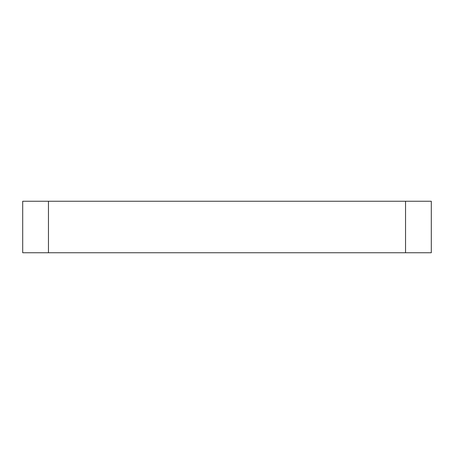 <?xml version="1.0" encoding="UTF-8"?>
<svg xmlns="http://www.w3.org/2000/svg" width="454" height="454" viewBox="0 0 454 454"><rect width="100%" height="100%" fill="white"/><g stroke="black" fill="none" stroke-linecap="round" stroke-linejoin="round"><path stroke-width="0.68" d="M22.7 252.753L48.453 252.753L48.453 201.247L22.7 201.247L22.7 252.753M405.547 252.753L431.3 252.753L431.3 201.247L405.547 201.247L405.547 252.753L48.453 252.753M48.453 201.247L405.547 201.247"/></g></svg>
